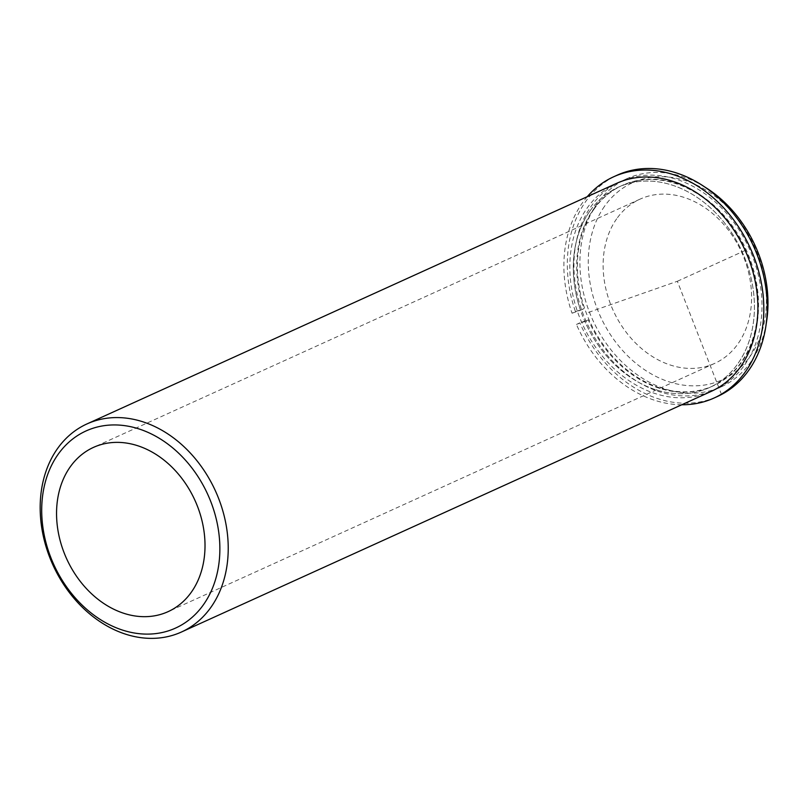 <?xml version="1.0" encoding="UTF-8"?>
<svg xmlns="http://www.w3.org/2000/svg" width="807" height="807" viewBox="0 0 807 807"><rect width="100%" height="100%" fill="white"/><g stroke="black" fill="none" stroke-linecap="round" stroke-linejoin="round"><path stroke-width="0.61" stroke-dasharray="4.04 3.03" d="M589.836 211.152A110.055 86.006 -114.4 0 0 597.069 343.53A110.055 86.006 -114.4 0 0 709.373 387.602A110.055 86.006 -114.4 0 0 737.891 363.634A110.055 86.006 -114.4 0 0 730.658 231.256A110.055 86.006 -114.4 0 0 618.354 187.194A110.055 86.006 -114.4 0 0 589.836 211.152M593.932 209.295A110.055 86.006 -114.4 0 0 601.175 341.674A110.055 86.006 -114.4 0 0 713.479 385.736A110.055 86.006 -114.4 0 0 741.986 361.768A110.055 86.006 -114.4 0 0 734.753 229.4A110.055 86.006 -114.4 0 0 622.449 185.328A110.055 86.006 -114.4 0 0 593.932 209.295M616.679 218.778A90.213 70.502 -114.4 0 0 622.611 327.279A90.213 70.502 -114.4 0 0 714.659 363.402A90.213 70.502 -114.4 0 0 738.032 343.752A90.213 70.502 -114.4 0 0 732.1 235.251A90.213 70.502 -114.4 0 0 640.052 199.137A90.213 70.502 -114.4 0 0 616.679 218.778M616.609 183.36A114.261 89.305 -114.4 0 0 587.002 208.236A114.261 89.305 -114.4 0 0 594.517 345.678A114.261 89.305 -114.4 0 0 711.118 391.425M744.821 364.683A114.261 89.305 -114.4 0 0 737.305 227.251A114.261 89.305 -114.4 0 0 620.704 181.494A114.261 89.305 -114.4 0 0 591.107 206.38A114.261 89.305 -114.4 0 0 598.612 343.812A114.261 89.305 -114.4 0 0 715.214 389.569A114.261 89.305 -114.4 0 0 744.821 364.683M704.239 186.659A114.261 89.305 -114.4 0 0 626.686 178.781A114.261 89.305 -114.4 0 0 597.079 203.667A114.261 89.305 -114.4 0 0 604.594 341.099A114.261 89.305 -114.4 0 0 721.196 386.856A114.261 89.305 -114.4 0 0 750.792 361.97A114.261 89.305 -114.4 0 0 766.287 323.274M604.544 206.279A108.249 84.604 -114.4 0 0 626.02 354.172A108.249 84.604 -114.4 0 0 750.167 356.25A108.249 84.604 -114.4 0 0 728.691 208.367A108.249 84.604 -114.4 0 0 604.544 206.279M587.254 196.686A121.484 94.944 65.6 0 0 572.052 313.207L575.472 311.653A121.484 94.944 65.6 0 1 617.042 175.24M681.764 404.761A121.484 94.944 65.6 0 1 576.42 324.404L579.84 322.85A121.484 94.944 65.6 0 0 717.514 396.449M572.052 313.207L580.505 310.251A110.055 86.006 65.6 0 1 618.354 187.194A110.055 86.006 65.6 0 1 742.168 251.824A110.055 86.006 65.6 0 1 709.373 387.602A110.055 86.006 65.6 0 1 584.873 321.438L576.42 324.404M584.873 321.438L588.283 319.895L579.84 322.85M580.505 310.251L583.925 308.698A110.055 86.006 65.6 0 1 621.763 185.64A110.055 86.006 65.6 0 1 745.587 250.271A110.055 86.006 65.6 0 1 712.793 386.049A110.055 86.006 65.6 0 1 588.283 319.895M575.472 311.653L583.925 308.698M588.505 312.41L677.355 281.27L721.004 393.221M677.355 281.27L745.678 250.231M713.479 385.736L712.793 386.049M622.449 185.328L621.763 185.64M714.659 363.402L168.088 611.656M640.052 199.137L93.481 447.391M721.196 386.856L715.214 389.569M626.686 178.781L620.704 181.494"/><path stroke-width="1.21" d="M70.108 467.031A90.213 70.502 -114.4 0 0 76.04 575.542A90.213 70.502 -114.4 0 0 168.088 611.656A90.213 70.502 -114.4 0 0 191.461 592.015A90.213 70.502 -114.4 0 0 185.529 483.514A90.213 70.502 -114.4 0 0 93.481 447.391A90.213 70.502 -114.4 0 0 70.108 467.031M181.454 632.012L711.118 391.425A114.261 89.305 -114.4 0 0 740.715 366.549A114.261 89.305 -114.4 0 0 733.21 229.107A114.261 89.305 -114.4 0 0 616.609 183.36L86.944 423.937A114.261 89.305 -114.4 0 0 57.347 448.823A114.261 89.305 -114.4 0 0 64.853 586.255A114.261 89.305 -114.4 0 0 181.454 632.012A114.261 89.305 -114.4 0 0 211.051 607.126A114.261 89.305 -114.4 0 0 203.546 469.694A114.261 89.305 -114.4 0 0 86.944 423.937M766.287 323.274A114.261 89.305 -114.4 0 0 704.239 186.659M203.596 604.514A108.249 84.604 -114.4 0 0 182.12 456.621A108.249 84.604 -114.4 0 0 57.973 454.533A108.249 84.604 -114.4 0 0 79.449 602.426A108.249 84.604 -114.4 0 0 203.596 604.514M587.254 196.686A121.484 94.944 65.6 0 1 613.623 176.794A121.484 94.944 65.6 0 1 750.298 248.132A121.484 94.944 65.6 0 1 714.104 398.002A121.484 94.944 65.6 0 1 681.764 404.761M613.623 176.794L617.042 175.24A121.484 94.944 65.6 0 1 753.718 246.579A121.484 94.944 65.6 0 1 717.514 396.449L714.104 398.002"/></g></svg>

